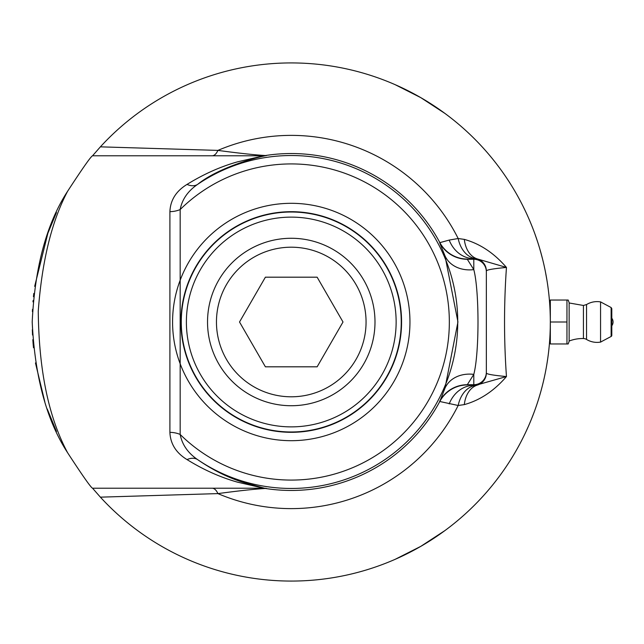 <?xml version="1.0" encoding="UTF-8"?>
<svg xmlns="http://www.w3.org/2000/svg" width="644" height="644" viewBox="0 0 644 644"><rect width="100%" height="100%" fill="white"/><g stroke="black" fill="none" stroke-linecap="round" stroke-linejoin="round"><path stroke-width="0.97" d="M550.33 321.726L550.33 322A259.065 259.065 0 0 0 100.384 146.84L92.559 155.776C90.981 156.323 82.674 168.132 67.644 191.204C46.65 223.452 34.84 267.051 32.2 322C34.832 376.933 46.65 420.532 67.644 452.796C82.674 475.868 90.981 487.677 92.559 488.224L100.384 497.16A259.065 259.065 0 0 0 550.33 322L550.33 300.04L568.185 300.04L566.953 300.04L566.953 322L550.33 322L550.266 327.482M32.409 311.64L32.506 309.362L32.409 311.64M32.981 301.859L33.037 301.199L32.981 301.859M33.44 296.707L33.778 293.471L33.44 296.707M56.463 212.544L47.906 233.176L34.663 286.347M33.094 300.539L33.045 301.11M550.274 316.623L550.113 311.519M549.67 303.614L549.565 302.117L550.33 302.117M410.848 92.189L395.295 84.742L420.798 97.647L444.714 113.28L420.798 97.647M540.558 251.538L542.449 258.606M539.728 248.665L541.282 254.155M541.821 256.159L542.031 256.964M540.686 251.989L540.904 252.77M541.081 253.398L541.21 253.873L541.081 253.398M544.14 265.731L544.832 268.918M549.316 299.09L549.372 299.806M535.172 234.69L537.523 241.564M535.736 236.292L535.937 236.863M536.13 237.411L536.388 238.175M545.46 272.034L546.877 279.882M549.3 298.945L549.091 296.699M523.153 206.499L525.142 210.58M547.609 359.4L546.941 363.731M547.416 360.729L547.336 361.244M547.65 359.127L547.577 359.658M528.426 426.248L525.697 432.253M540.574 392.421L538.875 398.185M531.268 419.534L530.704 420.91M531.566 418.785L533.965 412.611M544.446 376.893L543.496 381.095M549.743 339.34L549.63 341.022M550.032 334.333L550.25 328.408M549.026 347.921L548.873 349.402M549.598 341.473L549.557 341.98M547.44 283.441L547.794 285.847M548.052 287.755L548.302 289.663M547.537 359.948L547.344 361.187M539.616 248.262L539.93 249.349M545.436 372.095L545.355 372.53M550.33 341.884L549.565 341.884L549.67 340.418M32.804 339.67L33.48 347.728M35.46 362.95L44.847 401.945M47.254 409.021L56.471 431.456M32.321 329.76L32.53 335.017L32.321 329.76M33.295 345.772L33.037 342.825M420.798 546.354L444.714 530.72L420.798 546.354L395.295 559.258L410.969 551.747M550.33 322L550.33 343.96L568.185 343.96L566.953 343.96L566.953 322M568.185 300.04L569.143 302.672L569.143 341.328L568.185 343.96M611.132 336.466A1.256 1.256 0 0 0 611.8 335.363L611.8 308.637L611.132 307.534L611.132 336.466L600.562 342.085L600.562 301.915L611.132 307.534M583.424 338.535A6.271 6.271 0 0 1 586.539 339.444L586.539 304.556L583.424 305.465L583.424 338.535A37.634 37.634 0 0 0 569.143 341.022M374.993 322A83.728 83.728 0 0 0 291.265 238.272A83.728 83.728 0 0 0 207.529 322A83.728 83.728 0 0 0 291.265 405.728A83.728 83.728 0 0 0 374.993 322M317.138 366.814L265.392 366.814L239.52 322L265.392 277.186L317.138 277.186L343.011 322L317.138 366.814M366.058 322A74.793 74.793 0 0 1 253.865 386.778A74.793 74.793 0 0 1 253.865 257.222A74.793 74.793 0 0 1 366.058 322M291.265 431.979A109.979 109.979 0 0 0 386.513 267.01A109.979 109.979 0 0 0 196.018 267.01A109.979 109.979 0 0 0 291.265 431.979M291.265 426.875A104.875 104.875 0 0 1 200.437 269.562A104.875 104.875 0 0 1 382.085 269.562A104.875 104.875 0 0 1 291.265 426.875M100.384 497.16L217.913 493.602A18.821 8.219 90 0 0 212.166 488.224M449.19 403.925A31.363 27.048 91.7 0 1 473.799 385.329L467.303 384.718L473.799 374.373A31.363 25.567 21.9 0 0 444.996 388.163L439.788 401.494L458.166 405.487A186.615 186.615 0 0 1 217.913 493.602C238.594 490.825 254.412 489.11 265.36 488.458L242.699 482.195C227.445 477.357 212.415 469.83 197.619 459.615C187.895 452.957 182.083 444.577 180.175 434.459L180.175 209.542C182.075 199.439 187.887 191.051 197.619 184.385C219.499 166.643 259.975 156.532 266.511 155.566L265.36 155.542C254.388 154.89 238.57 153.175 217.913 150.398L100.384 146.84M464.308 404.617A31.363 21.357 -105.7 0 1 477.373 385.064A12.542 12.542 0 0 0 486.349 373.037C486.582 374.148 493.288 375.323 506.458 376.555L475.562 385.345A31.363 22.484 82.9 0 0 458.166 405.487L464.308 404.617C480.03 400.254 494.085 390.9 506.458 376.555C503.898 340.185 503.898 303.815 506.458 267.445C494.077 253.1 480.03 243.746 464.308 239.383L458.166 238.513L449.19 240.075L439.643 242.708L444.996 255.837L457.94 321.944L444.996 388.163M439.643 401.293A31.363 31.355 -30.9 0 1 467.303 384.718L473.799 384.718L473.799 374.373C479.402 353.202 479.386 290.653 473.799 269.627L467.303 259.282L475.562 258.655A31.363 22.484 97.1 0 1 458.166 238.513A186.615 186.615 0 0 0 217.913 150.398A18.821 8.219 -90 0 1 212.166 155.776M266.511 155.566A18.821 18.684 -90 0 1 263.742 155.776L92.559 155.776M439.643 242.708A31.363 31.355 30.9 0 0 467.303 259.282L473.799 259.282L473.799 269.627A31.363 25.567 -21.9 0 1 444.996 255.837M486.349 373.037L486.349 271.824A12.542 12.542 -0 0 0 473.799 259.282L473.799 258.671A31.363 27.048 88.3 0 1 449.19 240.075M475.562 385.345L473.799 385.329L473.799 384.718A12.542 12.542 0 0 0 486.349 372.176M464.308 239.383A31.363 21.357 -74.3 0 0 477.373 258.936L506.458 267.445C493.288 268.677 486.582 269.852 486.349 270.963A12.542 12.542 -0 0 0 477.373 258.936L475.562 258.655M486.349 271.824L486.349 270.963M467.431 384.935A31.363 31.355 -30.9 0 0 439.788 401.494A168.454 168.454 0 0 1 265.36 488.458A18.821 18.7 90 0 0 262.462 488.224M266.511 488.434A18.821 18.684 90 0 0 263.742 488.224L92.559 488.224M263.742 155.776L237.346 161.894C220.312 166.699 203.544 174.202 187.034 184.409A18.821 12.172 54.9 0 0 197.619 184.385A166.45 166.45 0 0 1 416.105 432.1A166.45 166.45 0 0 1 197.619 459.615A18.821 12.172 -54.9 0 0 187.034 459.591C203.528 469.782 220.256 477.276 237.242 482.082L263.742 488.224M187.034 184.409C176.102 191.091 170.394 200.163 169.903 211.635A18.821 12.494 -0.6 0 0 180.175 209.542A158.07 158.07 0 0 1 437.485 261.955A158.07 158.07 0 0 1 180.175 434.459A18.821 12.494 0.6 0 0 169.903 432.366C170.394 443.845 176.11 452.925 187.034 459.591M169.903 211.635L169.903 432.366M467.431 259.065A31.363 31.355 30.9 0 1 439.788 242.506A168.454 168.454 0 0 0 265.36 155.542A18.821 18.7 -90 0 1 262.462 155.776M67.644 452.796C48.63 417.497 38.841 370.252 38.262 311.06C41.973 260.989 51.761 221.037 67.644 191.204M291.265 432.309A110.309 110.309 0 0 0 401.574 322A110.309 110.309 0 0 0 291.265 211.691A110.309 110.309 0 0 0 180.956 322A110.309 110.309 0 0 0 291.265 432.309M291.265 440.689A118.689 118.689 0 0 0 409.954 322A118.689 118.689 0 0 0 291.265 203.311A118.689 118.689 0 0 0 172.576 322A118.689 118.689 0 0 0 291.265 440.689M600.868 301.964A20.383 20.383 0 0 0 586.539 304.556M586.539 339.444A20.383 20.383 0 0 0 600.868 342.036M583.424 305.465L569.143 302.978M611.8 325.767A6.271 6.271 0 0 0 611.8 318.233"/></g></svg>
